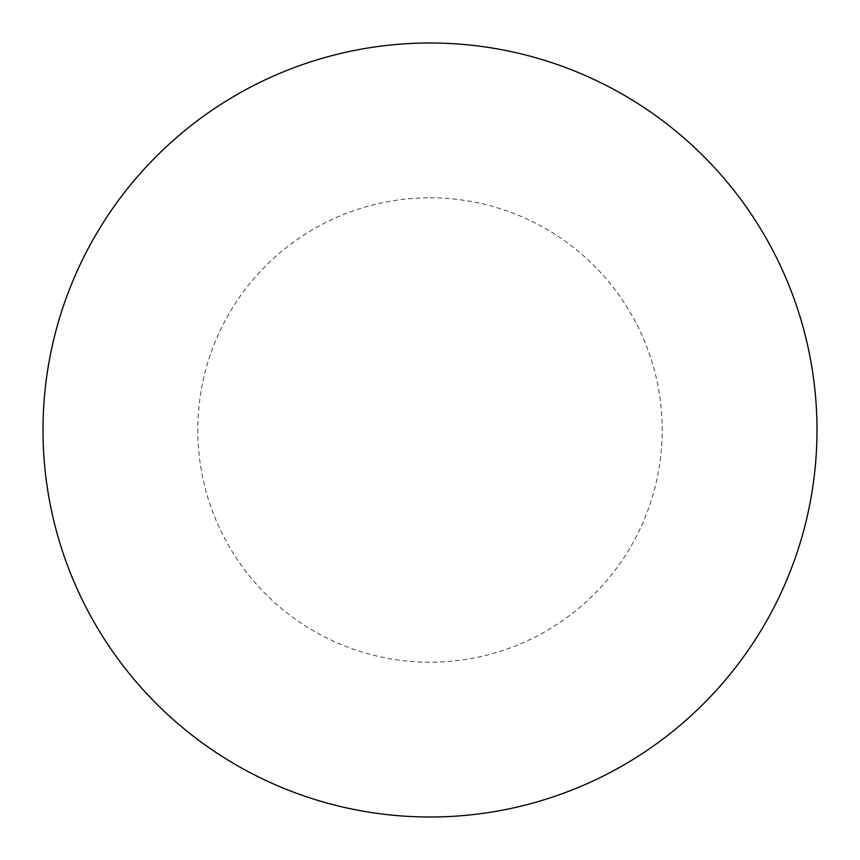 <?xml version="1.0" encoding="UTF-8"?>
<svg xmlns="http://www.w3.org/2000/svg" width="860" height="860" viewBox="0 0 860 860"><rect width="100%" height="100%" fill="white"/><g stroke="black" fill="none" stroke-linecap="round" stroke-linejoin="round"><path stroke-width="0.64" stroke-dasharray="4.3 3.22" d="M817 430A387 387 0 0 1 236.5 765.153A387 387 0 0 1 236.5 94.847A387 387 0 0 1 817 430A387 387 0 0 0 430 43A387 387 0 0 0 43 430A387 387 0 0 1 623.5 94.847A387 387 0 0 1 623.5 765.153A387 387 0 0 1 43 430A387 387 0 0 0 430 817A387 387 0 0 0 817 430M430 43A387 387 0 0 1 817 430A387 387 0 0 1 430 817A387 387 0 0 1 43 430A387 387 0 0 1 430 43A387 387 0 0 1 817 430A387 387 0 0 1 430 817M430 197.8A232.2 232.2 0 0 1 662.2 430A232.2 232.2 0 0 1 430 662.2A232.2 232.2 0 0 1 197.8 430A232.2 232.2 0 0 1 430 197.8"/><path stroke-width="1.29" d="M430 43A387 387 0 0 1 817 430A387 387 0 0 1 430 817A387 387 0 0 1 43 430A387 387 0 0 1 430 43M43 430A387 387 0 0 0 430 817A387 387 0 0 0 817 430A387 387 0 0 0 430 43A387 387 0 0 0 43 430"/></g></svg>
